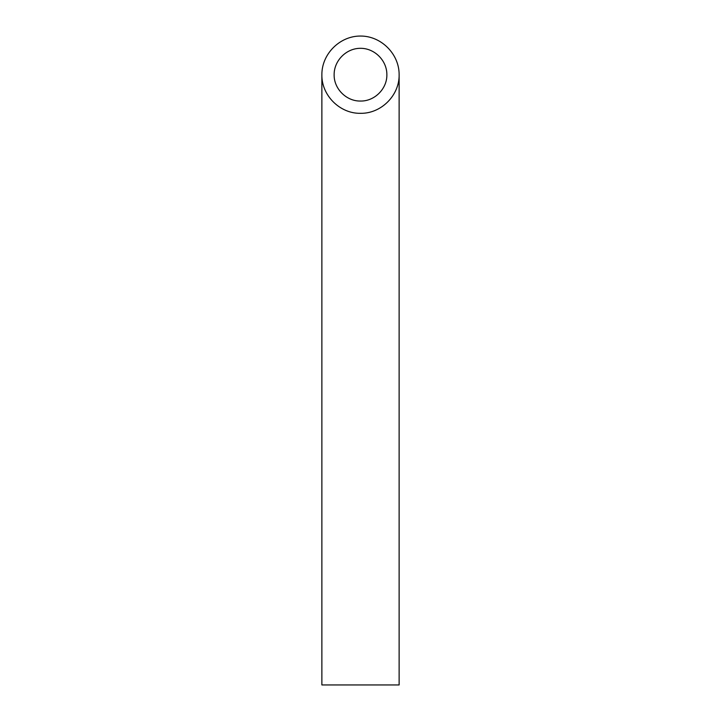 <?xml version="1.0" encoding="UTF-8"?>
<svg xmlns="http://www.w3.org/2000/svg" width="721" height="721" viewBox="0 0 721 721"><rect width="100%" height="100%" fill="white"/><g stroke="black" fill="none" stroke-linecap="round" stroke-linejoin="round"><path stroke-width="1.08" d="M360.5 101.048C374.596 101.346 387.168 88.773 386.871 74.678C386.979 60.573 374.614 48.208 360.5 48.307C346.386 48.208 334.021 60.573 334.129 74.678C333.832 88.773 346.404 101.346 360.5 101.048M399.128 684.95L321.872 684.95L321.872 74.678C321.44 95.325 339.852 113.747 360.5 113.314C381.148 113.747 399.56 95.325 399.128 74.678L399.128 684.95M399.128 74.678C399.281 54.012 381.166 35.897 360.5 36.05C339.834 35.897 321.719 54.012 321.872 74.678"/></g></svg>
